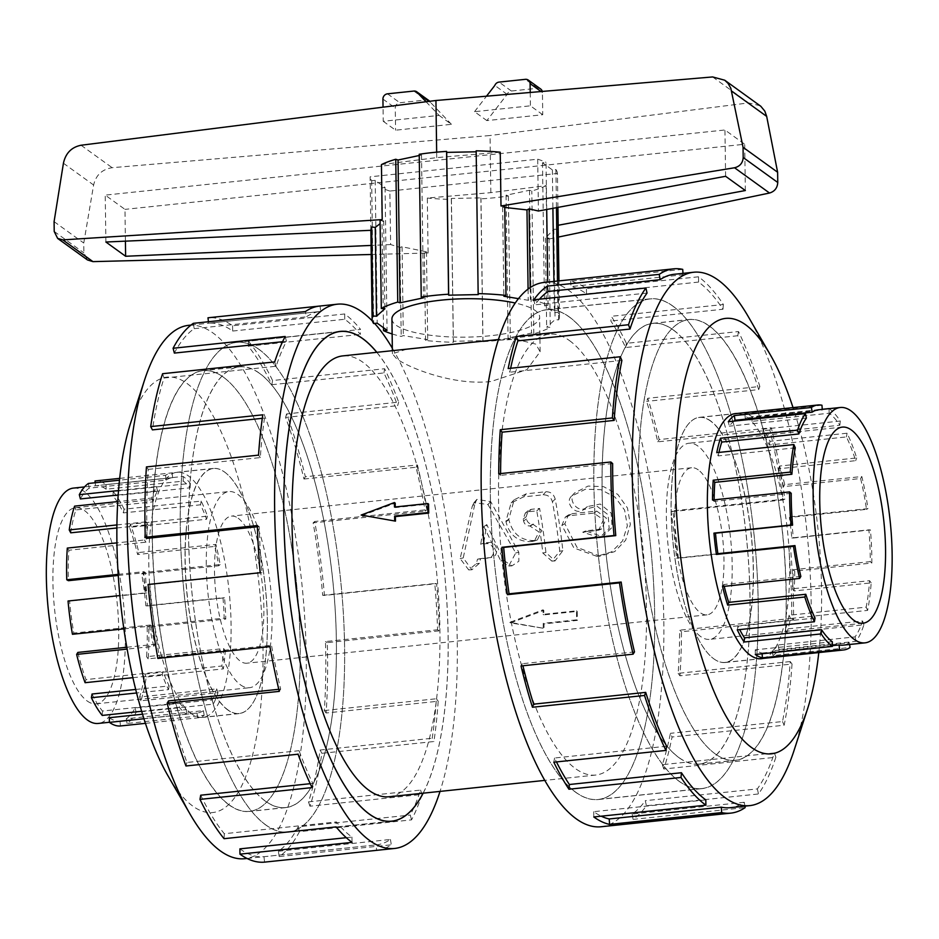<?xml version="1.0" encoding="UTF-8"?>
<svg xmlns="http://www.w3.org/2000/svg" width="939" height="939" viewBox="0 0 939 939"><rect width="100%" height="100%" fill="white"/><g stroke="black" fill="none" stroke-linecap="round" stroke-linejoin="round"><path stroke-width="0.7" stroke-dasharray="4.7 3.52" d="M475.005 503.269L476.883 499.395L490.698 501.614L518.821 552.285L518.856 561.252L511.919 565.865L503.903 560.536L486.778 524.608L483.679 543.071L489.031 542.507C497.846 541.11 499.818 557.038 490.886 557.52L480.627 558.599L479.406 563.318L471.883 569.785L463.232 557.919L475.005 503.269L472.27 506.18L460.145 558.588L468.714 569.914L476.284 563.693L477.528 559.174L487.787 558.095C496.708 557.578 494.818 542.331 486.015 543.704L480.662 544.268L483.867 526.568L500.78 560.912L508.75 565.994L515.734 552.954L487.951 504.525L474.054 502.588L472.27 506.18M483.867 526.568L486.778 524.608M480.662 544.268L483.679 543.071M477.528 559.174L480.627 558.599M532.742 524.173L541.956 530.535L537.343 539.948L533.563 540.547C520.546 540.465 512.33 533.505 508.891 519.654A231.51 73.829 84 0 0 508.809 519.161L514.149 499.794L526.309 493.797L545.864 491.743C550.665 491.719 553.764 494.16 555.184 499.067A231.51 73.829 -96 0 1 562.872 550.688L554.972 560.947L545.923 552.472A231.51 73.829 84 0 0 539.608 508.445L531.357 509.314L528.234 510.628L526.133 516.861A231.51 73.829 -96 0 1 526.474 518.95C527.354 522.424 529.443 524.162 532.742 524.173L529.807 525.957C526.509 525.969 524.432 524.302 523.575 520.981A221.651 70.683 84 0 0 523.246 518.985L525.3 513.07L528.516 511.732L536.768 510.863A221.651 70.683 -96 0 1 542.812 553.001L551.803 561.088L559.773 551.228A221.651 70.683 84 0 0 552.402 501.802C551.029 497.107 547.942 494.783 543.153 494.818L523.598 496.872L511.121 502.964L505.921 521.251A221.651 70.683 -96 0 1 505.992 521.732C509.337 534.984 517.518 541.627 530.523 541.639L534.385 541.028L538.963 531.979L529.807 525.957M536.768 510.863L539.608 508.445M571.898 513.68L596.735 511.074L606.394 518.152L601.664 528.927L585.736 530.934L602.533 536.721L612.111 527.319L611.136 513.023L600.232 504.032L587.403 506.567L583.635 509.584L597.157 506.297L608.108 514.748L609.165 528.469L599.598 537.636L582.72 532.202L598.742 530.171L603.425 519.807L593.835 513.128L568.999 515.734L565.313 517.107L561.898 525.406L573.882 547.93L596.852 556.346L611.535 551.897L622.557 540.934L627.346 525.852L624.611 510.1L615.057 497.107L600.854 489.665L585.396 489.207L571.511 496.238L574.774 492.834L588.096 486.073L603.554 486.625L617.827 494.43L627.487 508.022L630.362 524.455L625.667 540.183L614.716 551.592L600.068 556.205L577.004 547.331L564.855 523.751L568.33 515.018L571.898 513.68L568.999 515.734M586.769 507.107C578.987 514.877 566.428 499.607 574.774 492.834L572.027 495.745C563.635 502.271 576.065 516.849 583.905 509.361L586.769 507.107M582.72 532.202L585.736 530.934M423.102 793.185A246.171 78.5 84 0 0 444.041 568.118A246.171 78.5 84 0 0 376.774 352.325M265.749 824.888A246.171 78.5 -96 0 1 181.544 561.416A246.171 78.5 -96 0 1 236.698 342.383A246.171 78.5 -96 0 1 340.505 578.999A246.171 78.5 -96 0 1 288.167 832.036A246.171 78.5 -96 0 1 265.749 824.888M575.83 792.293A246.171 78.5 -96 0 1 491.625 528.821A246.171 78.5 -96 0 1 546.78 309.788A246.171 78.5 -96 0 1 650.586 546.416A246.171 78.5 -96 0 1 598.249 799.441A246.171 78.5 -96 0 1 575.83 792.293M679.366 781.412A246.171 78.5 84 0 0 701.773 788.56A246.171 78.5 84 0 0 754.123 535.523A246.171 78.5 84 0 0 650.316 298.907A246.171 78.5 84 0 0 595.162 517.941A246.171 78.5 84 0 0 679.366 781.412M391.927 318.967A73.852 19.214 179.2 0 0 466.049 337.148A73.852 19.214 179.2 0 0 539.632 316.913A73.852 19.214 179.2 0 0 535.394 310.621A73.852 19.214 179.2 0 0 515.241 303.027M406.61 349.191L392.42 353.803L396.634 358.792C409.122 368.041 453.936 385.823 491.062 381.492L526.896 369.684L540.113 351.749L535.864 344.155L516.168 339.296L485.533 340.892M389.133 796.753A221.651 70.683 84 0 0 438.795 599.552A221.651 70.683 84 0 0 362.97 362.325A221.651 70.683 84 0 0 342.794 355.893M569.527 340.622A221.651 70.683 -96 0 1 645.339 577.837A221.651 70.683 -96 0 1 595.678 775.051A221.651 70.683 -96 0 1 502.212 562.003A221.651 70.683 -96 0 1 549.338 334.19A221.651 70.683 -96 0 1 569.527 340.622M543.247 627.804A221.651 70.683 84 0 0 543.235 623.343L576.593 619.834A221.651 70.683 84 0 0 576.464 610.843L543.118 614.352A221.651 70.683 84 0 0 543 609.81L509.842 622.357L544.057 628.391L543.998 623.883L577.356 620.386L577.227 611.383L543.869 614.892L543.81 610.397L510.581 622.897L544.057 628.391M361.926 515.593L395.225 503.14M395.237 506.978A221.651 70.683 84 0 0 395.237 507.6L428.595 504.09M238.201 518.246A73.958 23.581 -96 0 1 263.495 597.404A73.958 23.581 -96 0 1 246.922 663.204A73.958 23.581 -96 0 1 215.735 592.11A73.958 23.581 -96 0 1 231.464 516.098A73.958 23.581 -96 0 1 238.201 518.246M698.287 469.887A73.958 23.581 84 0 0 691.55 467.739A73.958 23.581 84 0 0 675.822 543.763A73.958 23.581 84 0 0 707.008 614.845A73.958 23.581 84 0 0 723.582 549.045A73.958 23.581 84 0 0 698.287 469.887M709.203 326.033A221.545 70.648 84 0 0 689.026 319.6A221.545 70.648 84 0 0 641.924 547.32A221.545 70.648 84 0 0 735.343 760.273A221.545 70.648 84 0 0 784.981 563.154A221.545 70.648 84 0 0 709.203 326.033M673.063 329.835A221.545 70.648 -96 0 1 748.841 566.945A221.545 70.648 -96 0 1 699.203 764.064A221.545 70.648 -96 0 1 605.784 551.123A221.545 70.648 -96 0 1 652.887 323.403A221.545 70.648 -96 0 1 673.063 329.835M700.611 636.501A98.607 31.445 -96 0 1 666.878 530.958A98.607 31.445 -96 0 1 688.98 443.22A98.607 31.445 -96 0 1 730.554 538A98.607 31.445 -96 0 1 709.591 639.365A98.607 31.445 -96 0 1 700.611 636.501M832.33 641.724L755.238 649.823A118.326 37.736 84 0 0 762.069 653.039L762.116 653.779M832.388 645.645L762.069 653.039M818.362 409.791A118.326 37.736 -96 0 1 822.306 410.014L745.214 418.125A118.326 37.736 84 0 1 752.045 421.329L829.137 413.23A118.326 37.736 -96 0 1 839.889 425.214L762.797 433.325A118.326 37.736 84 0 1 769.334 445.016L846.426 436.917A118.326 37.736 -96 0 1 855.664 460.673L778.56 468.784A118.326 37.736 84 0 1 783.513 486.637L860.605 478.526A118.326 37.736 -96 0 1 866.497 509.361L789.394 517.471A118.326 37.736 84 0 1 791.777 537.941L868.868 529.842A118.326 37.736 -96 0 1 870.253 561.639L793.15 569.738A118.326 37.736 84 0 1 792.481 588.788L869.584 580.689A118.326 37.736 -96 0 1 866.169 607.146L789.077 615.245A118.326 37.736 84 0 1 785.497 629.095L862.601 620.996A118.326 37.736 -96 0 1 855.077 636.877L777.985 644.976A118.326 37.736 84 0 1 772.21 650.88L849.302 642.769A118.326 37.736 -96 0 1 843.105 645.163M733.946 421.118A118.326 37.736 84 0 0 729.298 426.177L728.3 421.717M806.39 418.078L729.298 426.177M718.945 452.434A118.326 37.736 84 0 0 718.194 455.908L716.75 452.657M795.298 447.809L718.194 455.908M714.133 499.853A118.326 37.736 84 0 0 714.121 501.414L712.513 500.029M791.225 493.315L714.121 501.414M800.861 576.429L723.758 584.528A118.326 37.736 84 0 0 724.215 586.347M815.04 618.038L737.948 626.149A118.326 37.736 84 0 0 739.674 629.6M821.965 405.225L744.862 413.324A123.162 39.274 -96 0 1 751.975 416.67L822.259 409.287M829.196 408.653A123.162 39.274 -96 0 1 840.264 421.048L763.172 429.146A123.162 39.274 -96 0 1 769.968 441.318L847.072 433.208A123.162 39.274 -96 0 1 856.685 457.95L779.581 466.049A123.162 39.274 -96 0 1 784.734 484.63L861.826 476.531A123.162 39.274 -96 0 1 867.953 508.621L790.861 516.732A123.162 39.274 -96 0 1 793.326 538.035L870.43 529.936A123.162 39.274 -96 0 1 871.861 563.036L794.758 571.135A123.162 39.274 -96 0 1 794.065 590.96L871.169 582.861A123.162 39.274 -96 0 1 867.624 610.397L790.521 618.496A123.162 39.274 -96 0 1 786.8 632.909L863.903 624.811A123.162 39.274 -96 0 1 856.075 641.337L778.971 649.448A123.162 39.274 -96 0 1 772.961 655.586L850.065 647.487M710.53 421.024A123.162 39.274 84 0 0 699.32 417.444A123.162 39.274 84 0 0 673.122 544.045A123.162 39.274 84 0 0 725.061 662.418A123.162 39.274 84 0 0 752.655 552.836A123.162 39.274 84 0 0 710.53 421.024M223.294 377.102A221.545 70.648 -96 0 1 299.083 614.223A221.545 70.648 -96 0 1 249.445 811.343A221.545 70.648 -96 0 1 156.027 598.389A221.545 70.648 -96 0 1 203.129 370.67A221.545 70.648 -96 0 1 223.294 377.102M259.446 373.311A221.545 70.648 84 0 0 239.269 366.879A221.545 70.648 84 0 0 192.166 594.587A221.545 70.648 84 0 0 285.585 807.54A221.545 70.648 84 0 0 335.223 610.42A221.545 70.648 84 0 0 259.446 373.311M240.525 684.86A98.607 31.445 84 0 0 249.504 687.712A98.607 31.445 84 0 0 270.467 586.359A98.607 31.445 84 0 0 228.881 491.578A98.607 31.445 84 0 0 206.791 579.316A98.607 31.445 84 0 0 240.525 684.86M87.163 700.975A98.607 31.445 84 0 0 96.142 703.839A98.607 31.445 84 0 0 117.105 602.486A98.607 31.445 84 0 0 75.519 507.706A98.607 31.445 84 0 0 53.429 595.432A98.607 31.445 84 0 0 87.163 700.975M73.465 488.092A118.326 37.736 -96 0 1 123.361 601.829A118.326 37.736 -96 0 1 98.196 723.453M142.54 714.227L186.438 709.602A118.326 37.736 -96 0 1 179.549 702.924L179.337 707.313A123.162 39.274 84 0 0 186.497 714.274L143.949 718.746M92.045 694.027A118.326 37.736 84 0 0 102.457 711.023L179.549 702.924M135.685 689.449L169.149 685.928A118.326 37.736 -96 0 1 163.081 671.491L162.201 674.589A123.162 39.274 84 0 0 168.504 689.625L136.589 692.982M77.867 652.417A118.326 37.736 84 0 0 85.989 679.59L163.081 671.491M126.812 647.264L154.97 644.307A118.326 37.736 -96 0 1 150.933 624.975L149.547 626.184A123.162 39.274 84 0 0 153.75 646.314L127.129 649.107M118.255 575.454L145.486 572.59A118.326 37.736 -96 0 0 146.695 593.002L69.603 601.101A118.326 37.736 84 0 0 73.829 633.074L150.933 624.975M116.882 527.976L147.834 524.725A118.326 37.736 -96 0 0 145.991 542.155L68.887 550.254A118.326 37.736 84 0 0 68.383 580.689M118.185 494.982L157.517 490.839A118.326 37.736 -96 0 0 152.975 501.849L75.871 509.947A118.326 37.736 84 0 0 70.742 532.824M109.335 717.713A118.326 37.736 84 0 0 119.969 721.164L197.073 713.053A118.326 37.736 -96 0 0 197.202 713.041A118.326 37.736 -96 0 0 203.411 710.659L126.307 718.758A118.326 37.736 84 0 0 135.063 707.983L212.155 699.884A118.326 37.736 -96 0 0 216.698 688.874L139.606 696.984A118.326 37.736 84 0 0 144.735 674.108L221.839 665.997A118.326 37.736 -96 0 0 223.682 648.567L146.59 656.678A118.326 37.736 84 0 0 147.094 626.231L224.186 618.132A118.326 37.736 -96 0 0 222.977 597.72L145.874 605.831A118.326 37.736 84 0 0 141.648 573.858L218.752 565.759A118.326 37.736 -96 0 0 214.714 546.416L137.61 554.515A118.326 37.736 84 0 0 129.488 527.342L206.592 519.244A118.326 37.736 -96 0 0 200.535 504.795L123.432 512.905A118.326 37.736 84 0 0 113.02 495.909L190.124 487.799A118.326 37.736 -96 0 0 183.246 481.12L106.142 489.219A118.326 37.736 84 0 0 95.508 485.768L172.612 477.669A118.326 37.736 -96 0 0 172.471 477.681A118.326 37.736 -96 0 0 166.273 480.064L89.17 488.163A118.326 37.736 84 0 0 80.414 498.949M145.428 723.347L197.566 717.866A123.162 39.274 84 0 0 197.706 717.854A123.162 39.274 84 0 0 204.162 715.365L127.07 723.476A123.162 39.274 84 0 0 136.178 712.255L213.27 704.144A123.162 39.274 84 0 0 218.001 692.7L140.909 700.799A123.162 39.274 84 0 0 146.249 676.996L223.353 668.885A123.162 39.274 84 0 0 225.266 650.739L148.174 658.849A123.162 39.274 84 0 0 148.702 627.17L225.794 619.059A123.162 39.274 84 0 0 224.538 597.826L147.435 605.925A123.162 39.274 84 0 0 143.033 572.649L220.137 564.55A123.162 39.274 84 0 0 215.935 544.42L138.831 552.519A123.162 39.274 84 0 0 130.38 524.232L207.484 516.133A123.162 39.274 84 0 0 201.169 501.097L124.077 509.196A123.162 39.274 84 0 0 113.243 491.508L190.335 483.409A123.162 39.274 84 0 0 183.175 476.449L106.084 484.559A123.162 39.274 84 0 0 95.015 480.968M119.687 478.374L172.107 472.857A123.162 39.274 84 0 0 171.966 472.88A123.162 39.274 84 0 0 165.51 475.357L119.488 480.193M118.525 490.557L156.402 486.578A123.162 39.274 84 0 0 151.672 498.034L117.762 501.59M116.917 524.924L146.331 521.838A123.162 39.274 84 0 0 144.406 539.984L116.929 542.871M118.185 574.363L143.878 571.663A123.162 39.274 84 0 0 145.146 592.896L119.875 595.561M123.878 628.872L149.547 626.184M132.892 677.676L162.201 674.589M141.648 711.281L179.337 707.313M224.621 472.094A123.162 39.274 -96 0 1 266.758 603.906A123.162 39.274 -96 0 1 239.163 713.487A123.162 39.274 -96 0 1 187.225 595.115A123.162 39.274 -96 0 1 213.411 468.514A123.162 39.274 -96 0 1 224.621 472.094M715.272 753.923A221.651 70.683 84 0 0 735.448 760.355A221.651 70.683 84 0 0 782.574 532.542A221.651 70.683 84 0 0 689.109 319.495A221.651 70.683 84 0 0 639.459 516.708A221.651 70.683 84 0 0 715.272 753.923M679.038 757.726A221.651 70.683 84 0 0 699.215 764.17A221.651 70.683 84 0 0 746.341 536.345A221.651 70.683 84 0 0 652.875 323.309A221.651 70.683 84 0 0 603.214 520.511A221.651 70.683 84 0 0 679.038 757.726M762.961 658.439A123.255 39.309 84 0 0 787.61 532.014A123.255 39.309 84 0 0 737.209 413.465M713.945 658.932A123.255 39.309 84 0 0 725.166 662.511A123.255 39.309 84 0 0 751.376 535.817A123.255 39.309 84 0 0 699.402 417.339A123.255 39.309 84 0 0 671.784 527.014A123.255 39.309 84 0 0 713.945 658.932M794.054 750.449A268.167 85.519 84 0 0 748.5 317.006M818.785 652.57A218.904 69.815 84 0 0 793.044 407.596M682.712 269.364L570.63 281.137A273.636 87.268 -96 0 1 586.429 288.578L698.51 276.794A273.636 87.268 -96 0 1 723.382 304.518L611.289 316.302A273.636 87.268 -96 0 1 626.407 343.334L738.488 331.549A273.636 87.268 -96 0 1 759.851 386.504L647.757 398.289A273.636 87.268 -96 0 1 659.19 439.569L771.283 427.797A273.636 87.268 -96 0 1 784.898 499.102L672.817 510.875A273.636 87.268 -96 0 1 678.31 558.236L790.392 546.451A273.636 87.268 -96 0 1 793.572 619.986L681.491 631.759A273.636 87.268 -96 0 1 679.942 675.81L792.035 664.026A273.636 87.268 -96 0 1 784.147 725.225L672.066 736.998A273.636 87.268 -96 0 1 663.791 769.018L775.884 757.233A273.636 87.268 -96 0 1 758.489 793.971L646.408 805.744A273.636 87.268 -96 0 1 633.05 819.395L745.143 807.61M601.113 826.754A273.636 87.268 84 0 0 659.295 545.5A273.636 87.268 84 0 0 543.904 282.475M672.723 305.961A246.276 78.536 84 0 0 650.304 298.813A246.276 78.536 84 0 0 597.943 551.944A246.276 78.536 84 0 0 701.785 788.654A246.276 78.536 84 0 0 756.963 569.539A246.276 78.536 84 0 0 672.723 305.961M569.187 316.842A246.276 78.536 84 0 0 546.768 309.694A246.276 78.536 84 0 0 494.407 562.825A246.276 78.536 84 0 0 598.249 799.535A246.276 78.536 84 0 0 653.427 580.419A246.276 78.536 84 0 0 569.187 316.842M705.811 799.899L593.73 811.672A268.167 85.519 84 0 0 601.218 816.179M744.897 806.143L744.275 802.282A268.167 85.519 -96 0 1 730.237 807.681M744.275 802.282L632.193 814.066A268.167 85.519 84 0 0 645.281 800.685L646.408 805.744M775.884 757.233L774.405 752.914A268.167 85.519 -96 0 1 757.362 788.913L645.281 800.685M774.405 752.914L662.324 764.698A268.167 85.519 84 0 0 670.423 733.312L672.066 736.998M792.035 664.026L790.239 661.572A268.167 85.519 -96 0 1 782.516 721.539L670.423 733.312M790.239 661.572L678.146 673.345A268.167 85.519 84 0 0 679.66 630.186L681.491 631.759M790.392 546.451L788.631 546.345A268.167 85.519 -96 0 1 791.741 618.402L679.66 630.186M788.631 546.345L676.538 558.13A268.167 85.519 84 0 0 671.162 511.72L672.817 510.875M771.283 427.797L769.898 430.062A268.167 85.519 -96 0 1 783.243 499.935L671.162 511.72M769.898 430.062L657.816 441.835A268.167 85.519 84 0 0 646.607 401.376L647.757 398.289M738.488 331.549L737.761 335.739A268.167 85.519 -96 0 1 758.7 389.603L646.607 401.376M737.761 335.739L625.679 347.524A268.167 85.519 84 0 0 610.866 321.032L611.289 316.302M698.51 276.794L698.581 282.076A268.167 85.519 -96 0 1 722.96 309.248L610.866 321.032M698.581 282.076L586.499 293.86A268.167 85.519 84 0 0 571.018 286.571L570.63 281.137M674.167 274.294A268.167 85.519 -96 0 1 683.099 274.798L571.018 286.571M539.432 299.201A268.167 85.519 84 0 0 534.948 304.846L533.822 299.787M647.03 293.062L534.948 304.846M510.628 368.276A268.167 85.519 84 0 0 509.807 372.22L508.163 368.534M621.888 360.435L509.807 372.22M500.581 473.585A268.167 85.519 84 0 0 500.569 475.357L498.738 473.772M612.651 463.573L500.569 475.357M634.494 651.912L522.413 663.697A268.167 85.519 84 0 0 522.917 665.763M666.631 746.235L554.55 758.008A268.167 85.519 84 0 0 556.463 761.916M229.186 805.016A221.651 70.683 -96 0 1 153.362 567.79A221.651 70.683 -96 0 1 203.024 370.588A221.651 70.683 -96 0 1 296.489 583.624A221.651 70.683 -96 0 1 249.363 811.449A221.651 70.683 -96 0 1 229.186 805.016M265.42 801.202A221.651 70.683 -96 0 1 189.608 563.987A221.651 70.683 -96 0 1 239.257 366.773A221.651 70.683 -96 0 1 332.723 579.821A221.651 70.683 -96 0 1 285.597 807.634A221.651 70.683 -96 0 1 265.42 801.202M191.615 713.828A123.255 39.309 -96 0 1 149.454 581.91A123.255 39.309 -96 0 1 177.072 472.235A123.255 39.309 -96 0 1 229.046 590.713A123.255 39.309 -96 0 1 202.836 717.408A123.255 39.309 -96 0 1 191.615 713.828M227.86 710.025A123.255 39.309 -96 0 1 185.687 578.107A123.255 39.309 -96 0 1 213.306 468.432A123.255 39.309 -96 0 1 265.291 586.91A123.255 39.309 -96 0 1 239.081 713.605A123.255 39.309 -96 0 1 227.86 710.025M188.727 325.317A268.167 85.519 -96 0 1 301.806 583.072A268.167 85.519 -96 0 1 244.797 858.704M130.897 422.163A218.904 69.815 -96 0 1 254.446 550.36A218.904 69.815 -96 0 1 192.906 806.178A218.904 69.815 -96 0 1 168.093 775.99M376.962 850.311A273.636 87.268 84 0 0 391.305 844.807L279.212 856.579A273.636 87.268 84 0 0 299.459 831.649L411.54 819.876A273.636 87.268 84 0 0 422.045 794.429L309.952 806.202A273.636 87.268 84 0 0 321.842 753.313L433.924 741.528A273.636 87.268 84 0 0 438.196 701.222L326.103 712.994A273.636 87.268 84 0 0 327.277 642.616L439.37 630.832A273.636 87.268 84 0 0 436.553 583.647L324.471 595.42A273.636 87.268 84 0 0 314.694 521.485L426.787 509.701A273.636 87.268 84 0 0 417.444 464.981L305.363 476.766A273.636 87.268 84 0 0 286.571 413.923L398.664 402.138A273.636 87.268 84 0 0 384.65 368.745L272.568 380.518A273.636 87.268 84 0 0 248.495 341.221L360.588 329.436A273.636 87.268 84 0 0 344.672 313.978L232.59 325.763A273.636 87.268 84 0 0 208 317.781M319.436 306.079L320.082 306.008L320.645 311.455A268.167 85.519 -96 0 0 320.328 311.478A268.167 85.519 -96 0 0 306.278 316.877L305.421 311.548M372.396 321.044A273.636 87.268 -96 0 1 374.626 323.439M392.338 348.216A273.636 87.268 -96 0 1 440.027 791.413M259.105 349.437A246.276 78.536 -96 0 1 343.345 613.014A246.276 78.536 -96 0 1 288.167 832.13A246.276 78.536 -96 0 1 184.326 595.42A246.276 78.536 -96 0 1 236.687 342.289A246.276 78.536 -96 0 1 259.105 349.437M376.844 352.313A246.276 78.536 -96 0 1 444.065 568.118A246.276 78.536 -96 0 1 423.172 793.173M346.28 837.682L351.972 837.083A268.167 85.519 -96 0 1 336.385 821.93L336.139 826.907M200.711 795.204A268.167 85.519 84 0 0 224.292 833.715L336.385 821.93M310.222 783.689L312.793 783.419A268.167 85.519 -96 0 1 299.072 750.695L298.062 754.205M168.574 700.881A268.167 85.519 84 0 0 186.978 762.468L299.072 750.695M278.789 689.296L280.667 689.109A268.167 85.519 -96 0 1 271.512 645.281L269.939 646.642M148.08 584.492L149.841 584.598A268.167 85.519 84 0 0 159.419 657.054L271.512 645.281M149.841 584.598L261.934 572.813A268.167 85.519 -96 0 1 259.176 526.568L257.356 525.523M257.392 526.756L259.176 526.568M146.437 466.918L148.233 469.371A268.167 85.519 84 0 0 147.094 538.352M148.233 469.371L260.326 457.586A268.167 85.519 -96 0 1 264.505 418.09L262.803 414.815M262.298 418.325L264.505 418.09M162.588 373.71L164.067 378.03A268.167 85.519 84 0 0 152.423 429.874M164.067 378.03L276.148 366.245A268.167 85.519 -96 0 1 286.442 341.315L285.186 336.479M282.58 341.714L286.442 341.315M193.34 323.333L194.197 328.662A268.167 85.519 84 0 0 174.361 353.087M194.197 328.662L306.278 316.877M232.59 325.763L232.661 331.044A268.167 85.519 84 0 0 208.564 323.227L320.645 311.455M232.661 331.044L344.742 319.272A268.167 85.519 -96 0 1 360.341 334.413L360.588 329.436M272.568 380.518L271.841 384.708A268.167 85.519 84 0 0 248.248 346.198L360.341 334.413M271.841 384.708L383.922 372.936A268.167 85.519 -96 0 1 397.655 405.66L398.664 402.138M305.363 476.766L303.978 479.031A268.167 85.519 84 0 0 285.573 417.444L397.655 405.66M303.978 479.031L416.059 467.246A268.167 85.519 -96 0 1 425.214 511.074L426.787 509.701M324.471 595.42L322.699 595.314A268.167 85.519 84 0 0 313.121 522.859L425.214 511.074M322.699 595.314L434.792 583.53A268.167 85.519 -96 0 1 437.551 629.776L439.37 630.832M326.103 712.994L324.307 710.541A268.167 85.519 84 0 0 325.457 641.56L437.551 629.776M324.307 710.541L436.4 698.757A268.167 85.519 -96 0 1 432.222 738.265L433.924 741.528M309.952 806.202L308.485 801.883A268.167 85.519 84 0 0 320.129 750.038L432.222 738.265M308.485 801.883L420.566 790.098A268.167 85.519 -96 0 1 410.273 815.04L411.54 819.876M279.212 856.579L278.355 851.25A268.167 85.519 84 0 0 298.191 826.825L410.273 815.04M278.355 851.25L390.436 839.466A268.167 85.519 -96 0 1 376.398 844.865A268.167 85.519 -96 0 1 376.081 844.9L376.645 850.347M239.891 848.868A268.167 85.519 84 0 0 263.988 856.685L376.081 844.9M392.138 333.955A93.677 24.367 179.2 0 0 401.199 336.432L403.324 335.599L427.703 339.636L425.567 340.47A93.677 24.367 179.2 0 0 453.408 342.254L453.314 341.28L482.881 340.693L482.975 341.667A93.677 24.367 179.2 0 0 510.347 338.791L508.058 338.04L531.533 333.052L533.81 333.803A93.677 24.367 179.2 0 0 550.266 327.359L546.662 327.136L555.066 319.647L558.67 319.882A93.677 24.367 179.2 0 0 559.444 316.631A93.677 24.367 179.2 0 0 557.907 312.335L554.374 312.71L544.503 305.586L548.036 305.21A93.677 24.367 179.2 0 0 530.371 299.447L528.234 300.28L518.457 298.661M500.241 152.212L436.741 157.623L381.445 164.595M436.741 157.623L436.658 152.165M370.87 229.973L370.13 176.814L537.695 159.196L538.423 211.017M380.072 220.512L383.675 220.923L380.119 223.658M371.21 254.492L428.102 253.025L427.327 198.047L490.839 192.648L546.134 185.676L546.885 239.468L558.341 237.074M557.919 207.402L557.437 173.457L389.873 191.063L390.624 244.563L399.955 247.427L402.08 246.769L426.47 251.816L424.346 252.474L428.102 253.025M390.624 244.563L371.081 245.431M490.839 192.648L490.041 135.521L112.152 167.694C102.128 169.29 95.954 175.065 93.618 185.018L83.759 243.048L83.9 252.884L87.503 259.962M760.121 105.755L748.606 102.914L490.041 135.521M540.664 89.005A4.93 4.495 -54.2 0 0 537.718 88.243L511.379 91.013A4.93 4.495 -54.2 0 0 507.154 94.346L486.872 120.603L542.742 114.722L542.437 92.515A4.93 4.495 -54.2 0 0 542.296 91.447M542.742 114.722L530.406 105.825L474.535 111.694L486.872 120.603M474.535 111.694L486.508 96.189M507.154 94.346L494.818 85.437M530.218 92.468L530.406 105.825M426.036 101.741L439.1 115.415L383.241 121.284L383.042 107.163M383.241 121.284L395.577 130.192L451.436 124.324L439.1 115.415M451.436 124.324L430.496 102.398A4.93 4.495 -54.2 0 0 429.745 101.271M429.053 101.365L430.496 102.398M429.135 100.731A4.93 4.495 -54.2 0 0 426.177 99.968L399.85 102.738A4.93 4.495 -54.2 0 0 395.26 107.985L395.577 130.192M125.415 241.147L124.969 209.374L105.227 195.124L724.955 129.981L744.697 144.23L124.969 209.374M105.884 242.016L105.227 195.124M725.601 176.286L724.955 129.981M745.343 190.535L744.697 144.23M546.885 239.468L549.01 238.095L545.418 238.095L553.799 229.292L557.402 229.292L558.177 225.677M504.759 207.437L502.623 207.202L504.748 206.134M54.086 221.627L83.759 243.048M383.488 327.711L381.527 187.859L385.072 187.483L375.201 180.358L371.656 180.734A93.677 24.367 -0.8 0 1 370.13 176.814M371.656 180.734L373.652 323.544M530.206 287.569L530.371 299.447M548.036 305.21L547.719 282.076M546.698 209.479L546.04 162.4L542.507 162.776L552.378 169.9L555.911 169.525A93.677 24.367 -0.8 0 1 557.437 173.457M537.695 159.196A93.677 24.367 -0.8 0 1 546.04 162.4M528.082 289.059L528.234 300.28M502.623 207.202L503.867 296.243M399.955 247.427L401.199 336.432M389.873 191.063A93.677 24.367 -0.8 0 1 381.527 187.859M402.08 246.769L403.324 335.599M426.47 251.816L427.703 339.636M425.567 340.47L424.346 252.474M546.134 185.676A93.677 24.367 -0.8 0 1 531.814 190.993L529.537 190.253L506.062 195.242L508.351 195.981A93.677 24.367 -0.8 0 1 480.979 198.857L480.885 197.883L451.319 198.469L451.413 199.444A93.677 24.367 -0.8 0 1 427.327 198.047M451.413 199.444L453.408 342.254M419.24 155.51L421.505 155.029L419.228 154.278M476.179 151.789L476.167 150.815M451.319 198.469L453.314 341.28M482.975 341.667L480.979 198.857M480.885 197.883L482.881 340.693M508.351 195.981L510.347 338.791M506.062 195.242L508.058 338.04M533.81 333.803L531.814 190.993M529.537 190.253L531.533 333.052M545.418 238.095L546.662 327.136M549.01 238.095L550.266 327.359M558.67 319.882L557.402 229.292M553.799 229.292L555.066 319.647M555.911 169.525L556.451 207.672M557.473 281.054L557.907 312.335M552.378 169.9L552.907 208.329M553.928 281.43L554.374 312.71M542.507 162.776L544.503 305.586M476.261 151.789L478.256 294.6M421.505 155.029L423.501 297.827M383.675 220.923L384.896 308.743M375.201 180.358L377.196 323.169M385.072 187.483L387.068 330.293M263.988 856.685L264.552 862.131M390.436 839.466L391.305 844.807M298.191 826.825L299.459 831.649M420.566 790.098L422.045 794.429M320.129 750.038L321.842 753.313M436.4 698.757L438.196 701.222M325.457 641.56L327.277 642.616M434.792 583.53L436.553 583.647M313.121 522.859L314.694 521.485M416.059 467.246L417.444 464.981M285.573 417.444L286.571 413.923M383.922 372.936L384.65 368.745M248.248 346.198L248.495 341.221M344.742 319.272L344.672 313.978M208.564 323.227L208.411 321.748M276.148 366.245L274.681 361.926M260.326 457.586L258.53 455.133M261.934 572.813L260.173 572.708M159.419 657.054L157.858 658.427M280.667 689.109L279.282 691.374M186.978 762.468L185.969 765.989M312.793 783.419L312.077 787.61M224.292 833.715L224.057 838.691M351.972 837.083L352.055 842.365M554.55 758.008L553.822 762.198M522.413 663.697L521.028 665.962M683.099 274.798L683.005 273.366M586.499 293.86L586.429 288.578M722.96 309.248L723.382 304.518M625.679 347.524L626.407 343.334M758.7 389.603L759.851 386.504M657.816 441.835L659.19 439.569M783.243 499.935L784.898 499.102M676.538 558.13L678.31 558.236M791.741 618.402L793.572 619.986M678.146 673.345L679.942 675.81M782.516 721.539L784.147 725.225M662.324 764.698L663.791 769.018M757.362 788.913L758.489 793.971M632.193 814.066L633.05 819.395M593.73 811.672L593.8 816.965M89.17 488.163L88.419 483.456M75.871 509.947L74.58 506.133M68.887 550.254L67.303 548.083M69.603 601.101L68.042 601.007M72.444 634.283L73.829 633.074M85.097 682.7L85.989 679.59M102.234 715.424L102.457 711.023M120.462 725.964L119.969 721.164M136.178 712.255L135.063 707.983M126.307 718.758L127.07 723.476M146.249 676.996L144.735 674.108M139.606 696.984L140.909 700.799M148.702 627.17L147.094 626.231M146.59 656.678L148.174 658.849M143.033 572.649L141.648 573.858M145.874 605.831L147.435 605.925M130.38 524.232L129.488 527.342M137.61 554.515L138.831 552.519M113.243 491.508L113.02 495.909M123.432 512.905L124.077 509.196M106.142 489.219L106.084 484.559M95.191 482.752L95.508 485.768M172.612 477.669L172.107 472.857M190.124 487.799L190.335 483.409M157.517 490.839L156.402 486.578M206.592 519.244L207.484 516.133M147.834 524.725L146.331 521.838M218.752 565.759L220.137 564.55M145.486 572.59L143.878 571.663M224.186 618.132L225.794 619.059M221.839 665.997L223.353 668.885M212.155 699.884L213.27 704.144M197.073 713.053L197.566 717.866M203.411 710.659L204.162 715.365M216.698 688.874L218.001 692.7M223.682 648.567L225.266 650.739M222.977 597.72L224.538 597.826M214.714 546.416L215.935 544.42M200.535 504.795L201.169 501.097M183.246 481.12L183.175 476.449M166.273 480.064L165.51 475.357M152.975 501.849L151.672 498.034M145.991 542.155L144.406 539.984M146.695 593.002L145.146 592.896M154.97 644.307L153.75 646.314M169.149 685.928L168.504 689.625M186.438 709.602L186.497 714.274M846.426 436.917L847.072 433.208M856.685 457.95L855.664 460.673M860.605 478.526L861.826 476.531M867.953 508.621L866.497 509.361M868.868 529.842L870.43 529.936M871.861 563.036L870.253 561.639M869.584 580.689L871.169 582.861M867.624 610.397L866.169 607.146M862.601 620.996L863.903 624.811M856.075 641.337L855.077 636.877M849.302 642.769L849.584 644.483M822.259 409.381L822.306 410.014M829.137 413.23L829.078 408.665M840.264 421.048L839.889 425.214M762.797 433.325L763.172 429.146M745.214 418.125L744.862 413.324M778.56 468.784L779.581 466.049M789.394 517.471L790.861 516.732M793.15 569.738L794.758 571.135M789.077 615.245L790.521 618.496M777.985 644.976L778.971 649.448M737.948 626.149L737.303 629.846M723.758 584.528L722.549 586.523M752.045 421.329L751.975 416.67M769.334 445.016L769.968 441.318M783.513 486.637L784.734 484.63M791.777 537.941L793.326 538.035M792.481 588.788L794.065 590.96M785.497 629.095L786.8 632.909M772.21 650.88L772.961 655.586M755.238 649.823L755.296 654.495M576.464 610.843L577.227 611.383M543.118 614.352L543.869 614.892M543 609.81L543.81 610.397M394.486 507.048L395.237 507.6M576.593 619.834L577.356 620.386M509.842 622.357L510.581 622.897M543.235 623.343L543.998 623.883M487.951 504.525L490.698 501.614M515.734 552.954L518.821 552.285M500.78 560.912L503.903 560.536M486.015 543.704L489.031 542.507M476.284 563.693L479.406 563.318M460.145 558.588L463.232 557.919M530.547 525.875L533.481 524.091M532.753 541.404L535.793 540.312M530.523 541.639L533.563 540.547M505.992 521.732L508.891 519.654M505.921 521.251L508.809 519.161M523.598 496.872L526.309 493.797M543.153 494.818L545.864 491.743M552.402 501.802L555.184 499.067M559.773 551.228L562.872 550.688M542.812 553.001L545.923 552.472M528.516 511.732L531.357 509.314M523.246 518.985L526.133 516.861M523.575 520.981L526.474 518.95M593.835 513.128L596.735 511.074M596.476 530.758L599.493 529.49M561.898 525.406L564.855 523.751M542.437 92.515L541.087 91.541M537.718 88.243L525.382 79.334M511.379 91.013L499.043 82.104M382.924 99.076L395.26 107.985M387.514 93.83L399.85 102.738M413.841 91.06L426.177 99.968M712.619 76.939L748.606 102.914M81.059 145.24L112.152 167.694M63.429 163.233L93.618 185.018M54.216 231.464L83.9 252.884M474.054 502.588L476.883 499.395M508.75 565.994L511.919 565.865M468.714 569.914L471.883 569.785M534.385 541.028L537.343 539.948M511.121 502.964L514.149 499.794M551.803 561.088L554.972 560.947M525.3 513.07L528.234 510.628M598.742 530.171L601.664 528.927M584.34 509.008L587.403 506.567M599.598 537.636L602.533 536.721M596.852 556.346L600.068 556.205M565.313 517.107L568.33 515.018M288.167 832.036L389.485 821.379M236.698 342.383L338.017 331.737M650.316 298.907L546.78 309.788M701.773 788.56L598.249 799.441M540.113 351.749L539.632 316.913M392.42 353.803L392.373 350.681M549.338 334.19L498.456 339.531M595.678 775.051L544.784 780.391M691.55 467.739L231.464 516.098M707.008 614.845L246.922 663.204M699.203 764.064L735.343 760.273M652.887 323.403L689.026 319.6M842.342 427.104L688.98 443.22M862.953 623.238L709.591 639.365M725.061 662.418L759.827 658.767M699.32 417.444L734.087 413.794M239.269 366.879L203.129 370.67M285.585 807.54L249.445 811.343M96.142 703.839L249.504 687.712M75.519 507.706L228.881 491.578M172.471 477.681L84.533 486.918M197.202 713.041L109.394 722.267M213.411 468.514L171.966 472.88M239.163 713.487L197.706 717.854M699.215 764.17L735.448 760.355M652.875 323.309L689.109 319.495M725.166 662.511L761.4 658.697M699.402 417.339L735.636 413.536M598.249 799.535L701.785 788.654M546.768 309.694L650.304 298.813M239.257 366.773L203.024 370.588M285.597 807.634L249.363 811.449M213.306 468.432L177.072 472.235M239.081 713.605L202.836 717.408M340.223 331.397L236.687 342.289M391.704 821.249L288.167 832.13M247.039 858.469L376.398 844.865M190.969 325.082L320.328 311.478M559.444 316.631L558.951 280.902"/><path stroke-width="1.41" d="M376.774 352.325A246.171 78.5 84 0 0 340.235 331.502A246.171 78.5 84 0 0 285.08 550.536A246.171 78.5 84 0 0 369.285 814.007A246.171 78.5 84 0 0 391.692 821.156A246.171 78.5 84 0 0 423.102 793.185M515.241 303.027A73.852 19.214 179.2 0 0 435.649 300.797A73.852 19.214 179.2 0 0 391.927 318.967L392.373 350.681M498.456 339.531L342.794 355.893A221.651 70.683 84 0 0 295.668 583.718A221.651 70.683 84 0 0 389.133 796.753L544.784 780.391M394.673 520.546L394.603 516.051L427.961 512.541L427.832 503.55L428.595 504.09A221.651 70.683 84 0 0 428.712 513.093L395.366 516.591A221.651 70.683 84 0 0 395.472 521.133L361.186 515.053L395.472 521.133M427.832 503.55L394.486 507.048L394.415 502.553L395.225 503.14A221.651 70.683 84 0 0 395.237 506.978M853.974 620.374A98.607 31.445 -96 0 1 820.24 514.842A98.607 31.445 -96 0 1 842.342 427.104A98.607 31.445 -96 0 1 883.916 521.884A98.607 31.445 -96 0 1 862.953 623.238A98.607 31.445 -96 0 1 853.974 620.374M854.244 639.424A118.326 37.736 84 0 0 865.019 642.851A118.326 37.736 84 0 0 890.172 521.227A118.326 37.736 84 0 0 840.276 407.491A118.326 37.736 84 0 0 813.761 512.776A118.326 37.736 84 0 0 854.244 639.424M865.019 642.851L843.105 645.163A118.326 37.736 -96 0 1 839.161 644.94L832.388 645.645M733.946 421.118A118.326 37.736 84 0 1 735.073 420.285L812.165 412.174A118.326 37.736 -96 0 1 818.362 409.791L840.276 407.491M718.945 452.434A118.326 37.736 84 0 1 721.774 442.069L798.878 433.959A118.326 37.736 -96 0 1 806.39 418.078L805.404 413.618L728.3 421.717A123.162 39.274 -96 0 1 734.31 415.578L811.413 407.467A123.162 39.274 -96 0 1 817.857 404.991A123.162 39.274 -96 0 1 821.965 405.225L822.259 409.381M714.133 499.853A118.326 37.736 84 0 1 714.79 482.376L791.894 474.265A118.326 37.736 -96 0 1 795.298 447.809L793.854 444.558L716.75 452.657A123.162 39.274 -96 0 1 720.471 438.243L797.575 430.144A123.162 39.274 -96 0 1 805.404 413.618M849.584 644.483L850.065 647.487A123.162 39.274 -96 0 1 843.609 649.964A123.162 39.274 -96 0 1 839.501 649.729L762.409 657.84A123.162 39.274 -96 0 1 755.296 654.495L832.4 646.384A123.162 39.274 -96 0 1 821.202 633.907L744.111 642.018A123.162 39.274 -96 0 1 737.303 629.846L814.406 621.735A123.162 39.274 -96 0 1 804.793 597.004L727.69 605.103A123.162 39.274 -96 0 1 722.549 586.523L799.641 578.424L800.861 576.429A118.326 37.736 -96 0 1 794.969 545.594L717.877 553.693A118.326 37.736 84 0 1 715.495 533.211L792.598 525.112A118.326 37.736 -96 0 1 791.225 493.315L789.605 491.919L712.513 500.029A123.162 39.274 -96 0 1 713.206 480.205L790.298 472.094A123.162 39.274 -96 0 1 793.854 444.558M724.215 586.347A118.326 37.736 84 0 0 728.711 602.38L727.69 605.103M814.406 621.735L815.04 618.038A118.326 37.736 -96 0 1 805.803 594.281L728.711 602.38M739.674 629.6A118.326 37.736 84 0 0 744.474 637.839L744.111 642.018M832.4 646.384L832.33 641.724A118.326 37.736 -96 0 1 821.578 629.729L744.474 637.839M822.259 409.287L829.078 408.571A123.162 39.274 -96 0 1 829.196 408.653M799.641 578.424A123.162 39.274 -96 0 1 793.514 546.334L716.41 554.433A123.162 39.274 -96 0 1 713.945 533.117L791.037 525.018A123.162 39.274 -96 0 1 789.605 491.919M109.394 722.267L98.196 723.453A118.326 37.736 -96 0 1 87.421 720.013A118.326 37.736 -96 0 1 46.95 593.366A118.326 37.736 -96 0 1 73.465 488.092L84.533 486.918M143.949 718.746L109.405 722.373L109.335 717.713L142.54 714.227M136.589 692.982L91.4 697.724L92.045 694.027L135.685 689.449M127.129 649.107L76.646 654.413L77.867 652.417L126.812 647.264M116.929 542.871L67.303 548.083A123.162 39.274 84 0 0 66.775 579.762L68.383 580.689L118.255 575.454M117.762 501.59L74.58 506.133A123.162 39.274 84 0 0 69.228 529.936L70.742 532.824L116.882 527.976M119.488 480.193L88.419 483.456A123.162 39.274 84 0 0 79.299 494.677L80.414 498.949L118.185 494.982M95.191 482.752L95.015 480.968L119.687 478.374M79.299 494.677L118.525 490.557M69.228 529.936L116.917 524.924M66.775 579.762L118.185 574.363M119.875 595.561L68.042 601.007A123.162 39.274 84 0 0 72.444 634.283L123.878 628.872M76.646 654.413A123.162 39.274 84 0 0 85.097 682.7L132.892 677.676M91.4 697.724A123.162 39.274 84 0 0 102.234 715.424L141.648 711.281M109.405 722.373A123.162 39.274 84 0 0 120.462 725.964L145.428 723.347M737.209 413.465A123.255 39.309 84 0 0 735.636 413.536A123.255 39.309 84 0 0 708.018 523.199A123.255 39.309 84 0 0 750.179 655.129A123.255 39.309 84 0 0 761.4 658.697A123.255 39.309 84 0 0 762.961 658.439M793.044 407.596A218.904 69.815 84 0 0 770.391 354.942L748.5 317.006A268.167 85.519 84 0 0 693.686 272.24A268.167 85.519 84 0 0 633.602 510.839A268.167 85.519 84 0 0 725.331 797.845A268.167 85.519 84 0 0 749.745 805.627A268.167 85.519 84 0 0 794.054 750.449L807.575 708.781A218.904 69.815 84 0 0 818.785 652.57M770.391 354.942A218.904 69.815 84 0 0 676.045 447.985A218.904 69.815 84 0 0 751.47 747.467A218.904 69.815 84 0 0 807.575 708.781M744.897 806.143L745.143 807.61A273.636 87.268 -96 0 1 730.8 813.127A273.636 87.268 -96 0 1 721.692 812.611L609.599 824.395A273.636 87.268 -96 0 1 593.8 816.965L705.893 805.181A273.636 87.268 -96 0 1 681.021 777.457L568.94 789.23A273.636 87.268 -96 0 1 553.822 762.198L665.915 750.425A273.636 87.268 -96 0 1 644.553 695.459L532.46 707.243A273.636 87.268 -96 0 1 521.028 665.962L633.121 654.178A273.636 87.268 -96 0 1 619.505 582.873L507.412 594.657A273.636 87.268 -96 0 1 501.919 547.296L614.012 535.523A273.636 87.268 -96 0 1 610.831 461.988L498.738 473.772A273.636 87.268 -96 0 1 500.276 429.722L612.369 417.937A273.636 87.268 -96 0 1 620.256 356.75L508.163 368.534A273.636 87.268 -96 0 1 516.427 336.514L628.52 324.73A273.636 87.268 -96 0 1 645.903 288.003L533.822 299.787A273.636 87.268 -96 0 1 547.179 286.137L659.26 274.364A273.636 87.268 -96 0 1 673.603 268.847A273.636 87.268 -96 0 1 682.712 269.364L683.005 273.366M673.603 268.847L543.904 282.475A273.636 87.268 84 0 0 482.599 525.946A273.636 87.268 84 0 0 576.206 818.808A273.636 87.268 84 0 0 601.113 826.754L730.8 813.127M601.218 816.179A268.167 85.519 84 0 0 609.211 818.961L609.599 824.395M749.745 805.627L730.237 807.681A268.167 85.519 -96 0 1 721.293 807.176L609.211 818.961M659.26 274.364L660.117 279.693A268.167 85.519 -96 0 1 674.167 274.294L693.686 272.24M660.117 279.693L548.036 291.477A268.167 85.519 84 0 0 539.432 299.201M628.52 324.73L629.987 329.061A268.167 85.519 -96 0 1 647.03 293.062L645.903 288.003M629.987 329.061L517.905 340.845A268.167 85.519 84 0 0 510.628 368.276M612.369 417.937L614.165 420.402A268.167 85.519 -96 0 1 621.888 360.435L620.256 356.75M614.165 420.402L502.072 432.186A268.167 85.519 84 0 0 500.581 473.585M614.012 535.523L615.773 535.629A268.167 85.519 -96 0 1 612.651 463.573L610.831 461.988M615.773 535.629L503.68 547.414A268.167 85.519 84 0 0 509.067 593.824L507.412 594.657M633.121 654.178L634.494 651.912A268.167 85.519 -96 0 1 621.16 582.039L509.067 593.824M522.917 665.763A268.167 85.519 84 0 0 533.622 704.156L532.46 707.243M665.915 750.425L666.631 746.235A268.167 85.519 -96 0 1 645.703 692.372L533.622 704.156M556.463 761.916A268.167 85.519 84 0 0 569.363 784.511L568.94 789.23M705.893 805.181L705.811 799.899A268.167 85.519 -96 0 1 681.444 772.727L569.363 784.511M247.039 858.469L244.797 858.704A268.167 85.519 -96 0 1 220.372 850.922A268.167 85.519 -96 0 1 189.971 813.937A268.167 85.519 -96 0 1 144.418 380.495A268.167 85.519 -96 0 1 188.727 325.317L190.969 325.082M189.971 813.937L168.093 775.99A218.904 69.815 -96 0 1 130.897 422.163L144.418 380.495M320.082 306.008A273.636 87.268 84 0 0 319.765 306.044A273.636 87.268 84 0 0 305.421 311.548L193.34 323.333A273.636 87.268 84 0 0 173.093 348.263L285.186 336.479A273.636 87.268 84 0 0 274.681 361.926L162.588 373.71A273.636 87.268 84 0 0 150.71 426.599L262.803 414.815A273.636 87.268 84 0 0 258.53 455.133L146.437 466.918A273.636 87.268 84 0 0 145.275 537.296L257.356 525.523A273.636 87.268 84 0 0 260.173 572.708L148.08 584.492A273.636 87.268 84 0 0 157.858 658.427L269.939 646.642A273.636 87.268 84 0 0 279.282 691.374L167.189 703.147A273.636 87.268 84 0 0 185.969 765.989L298.062 754.205A273.636 87.268 84 0 0 312.077 787.61L199.984 799.394A273.636 87.268 84 0 0 224.057 838.691L336.139 826.907A273.636 87.268 84 0 0 352.055 842.365L239.961 854.15A273.636 87.268 84 0 0 264.552 862.131L376.645 850.347A273.636 87.268 84 0 0 376.962 850.311L394.568 848.469A273.636 87.268 -96 0 1 369.649 840.522A273.636 87.268 -96 0 1 276.054 547.66A273.636 87.268 -96 0 1 337.359 304.189A273.636 87.268 -96 0 1 372.396 321.044M208.411 321.748L208 317.781L319.436 306.079M374.626 323.439A273.636 87.268 -96 0 1 392.338 348.216M440.027 791.413A273.636 87.268 -96 0 1 394.568 848.469M423.172 793.173A246.276 78.536 -96 0 1 391.704 821.249A246.276 78.536 -96 0 1 287.862 584.539A246.276 78.536 -96 0 1 340.223 331.397A246.276 78.536 -96 0 1 362.642 338.556A246.276 78.536 -96 0 1 376.844 352.313M239.961 854.15L239.891 848.868L346.28 837.682M199.984 799.394L200.711 795.204L310.222 783.689M167.189 703.147L168.574 700.881L278.789 689.296M145.275 537.296L147.094 538.352L257.392 526.756M150.71 426.599L152.423 429.874L262.298 418.325M173.093 348.263L174.361 353.087L282.58 341.714M518.457 298.661L503.867 296.243L505.992 295.409A93.677 24.367 179.2 0 0 478.151 293.625L478.256 294.6L448.689 295.186L448.584 294.212A93.677 24.367 179.2 0 0 421.224 297.088L423.501 297.827L400.037 302.816L397.749 302.076A93.677 24.367 179.2 0 0 381.304 308.508L384.896 308.743L376.492 316.232L372.9 315.997A93.677 24.367 179.2 0 0 372.114 319.248A93.677 24.367 179.2 0 0 373.652 323.544L377.196 323.169L387.068 330.293L383.523 330.669A93.677 24.367 179.2 0 0 392.138 333.955M397.749 302.076L395.753 159.266A93.677 24.367 -0.8 0 0 381.445 164.595L382.208 219.597L62.843 239.891L57.655 238.424L54.216 231.464L54.086 221.627L63.429 163.233C65.648 153.186 71.517 147.188 81.059 145.24L435.942 100.496L712.619 76.939L724.72 80.202L728.101 83.418L730.835 88.325L743.054 147.294L743.195 157.529C742.796 162.999 739.909 166.414 734.544 167.764L500.992 205.97L500.241 152.212A93.677 24.367 -0.8 0 0 476.167 150.815L478.151 293.625M436.658 152.165L435.942 100.496M380.119 223.658L375.26 227.402L371.656 227.003L370.87 229.973L372.114 319.248M382.208 219.597L380.072 220.512L381.304 308.508M57.655 238.424L87.503 259.962L92.949 261.629L371.21 254.492M371.081 245.431L125.626 256.265L105.884 242.016L370.87 230.313M558.341 237.074L769.534 193.023C774.64 191.486 777.386 187.964 777.762 182.483L777.621 172.248L766.682 116.401L764.827 111.142L760.836 106.307L724.72 80.202M542.296 91.447A4.93 4.495 -54.2 0 0 540.664 89.005L528.328 80.097A4.93 4.495 125.8 0 1 530.089 83.606L530.218 92.468M486.508 96.189L494.818 85.437A4.93 4.495 125.8 0 1 499.043 82.104L525.382 79.334A4.93 4.495 125.8 0 1 528.328 80.097M383.042 107.163L382.924 99.076A4.93 4.495 125.8 0 1 387.514 93.83L413.841 91.06A4.93 4.495 125.8 0 1 418.16 93.489L426.036 101.741M418.16 93.489L429.053 101.365M429.745 101.271A4.93 4.495 -54.2 0 0 429.135 100.731L416.799 91.822M125.626 256.265L125.415 241.147M504.759 207.437L526.979 209.925L529.103 208.869L538.423 211.017L725.601 176.286L745.343 190.535L558.165 225.266L557.919 207.402M558.951 280.902L558.165 225.266M505.992 295.409L504.748 206.134L500.992 205.97M743.054 147.294L777.621 172.248M372.9 315.997L371.656 227.003M375.26 227.402L376.492 316.232M529.103 208.869L530.206 287.569M547.719 282.076L546.698 209.479M526.979 209.925L528.082 289.059M383.523 330.669L383.488 327.711M395.753 159.266L398.042 160.017L419.24 155.51M421.224 297.088L419.228 154.278A93.677 24.367 -0.8 0 1 446.588 151.402L446.694 152.376L476.179 151.789M556.451 207.672L557.473 281.054M552.907 208.329L553.928 281.43M448.584 294.212L446.588 151.402M446.694 152.376L448.689 295.186M398.042 160.017L400.037 302.816M681.444 772.727L681.021 777.457M645.703 692.372L644.553 695.459M621.16 582.039L619.505 582.873M503.68 547.414L501.919 547.296M502.072 432.186L500.276 429.722M517.905 340.845L516.427 336.514M548.036 291.477L547.179 286.137M721.293 807.176L721.692 812.611M839.501 649.729L839.161 644.94M821.202 633.907L821.578 629.729M804.793 597.004L805.803 594.281M793.514 546.334L794.969 545.594M792.598 525.112L791.037 525.018M791.894 474.265L790.298 472.094M798.878 433.959L797.575 430.144M812.165 412.174L811.413 407.467M717.877 553.693L716.41 554.433M762.116 653.779L762.409 657.84M715.495 533.211L713.945 533.117M714.79 482.376L713.206 480.205M721.774 442.069L720.471 438.243M735.073 420.285L734.31 415.578M394.415 502.553L361.186 515.053M394.603 516.051L395.366 516.591M427.961 512.541L428.712 513.093M62.843 239.891L92.949 261.629M541.087 91.541L530.089 83.606M734.544 167.764L769.534 193.023M743.195 157.529L777.762 182.483M731.598 91.083L766.682 116.401M389.485 821.379L391.692 821.156M338.017 331.737L340.235 331.502M759.827 658.767L843.609 649.964M734.087 413.794L817.857 404.991M337.359 304.189L319.765 306.044"/></g></svg>
